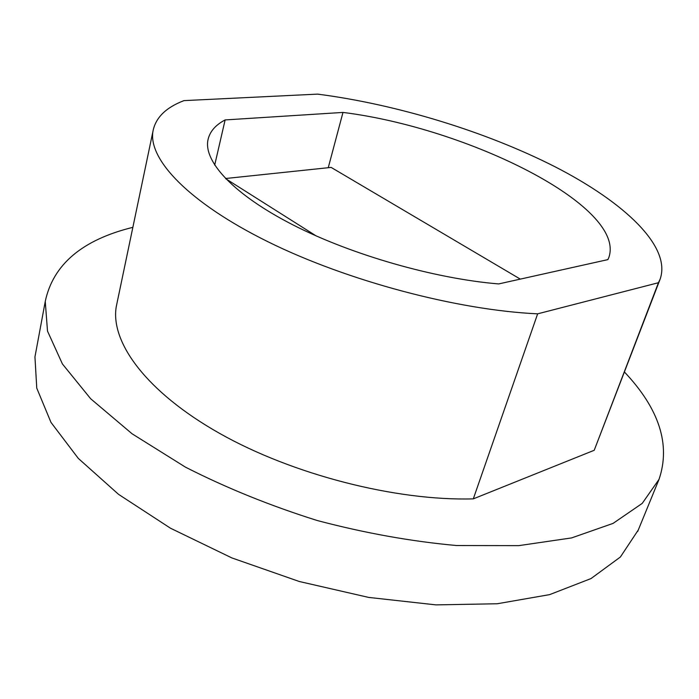 <?xml version="1.0" encoding="UTF-8"?>
<svg xmlns="http://www.w3.org/2000/svg" width="699" height="699" viewBox="0 0 699 699"><rect width="100%" height="100%" fill="white"/><g stroke="black" fill="none" stroke-linecap="round" stroke-linejoin="round"><path stroke-width="1.05" d="M225.646 178.673L316.123 235.895M520.309 279.111L331.134 167.411L225.681 178.498M328.25 167.716L342.982 112.425C467.448 127.882 625.972 205.96 608.951 257.18L607.903 259.609L498.649 283.934C434.42 278.613 351.798 254.934 293.003 224.912C234.113 194.82 203.925 162.089 207.865 140.412C209.499 131.936 215.248 125.112 225.122 119.931L214.689 165.13M225.122 119.931L342.982 112.425M594.22 450.278L660.127 279.154C671.599 246.467 624.12 202.238 555.347 166.93C485.779 131.508 396.761 104.334 317.529 94.12L183.968 100.621C165.785 107.55 155.431 117.851 152.915 131.508C148.337 159.503 188.713 202.623 268.101 241.828C347.298 280.972 457.469 310.19 537.645 313.834L658.449 282.719L594.22 450.278L473.302 498.868L537.645 313.834M132.862 227.332C82.281 239.783 53.08 264.493 45.252 301.452L47.506 331.099L62.412 363.952L90.66 398.745L132.102 433.799L185.471 467.15C226.258 487.928 270.19 505.726 317.276 520.537C364.948 533.11 411.379 541.445 456.578 545.535L518.763 545.639L571.599 537.915L613.067 523.394L642.215 503.394L659.026 479.374C670.795 444.704 659.288 408.924 624.495 372.06M473.302 498.868C396.01 501.113 292.715 474.691 219.547 433.354C146.222 391.956 110.101 342.038 116.287 306.529L117.196 302.195M660.127 279.154L658.449 282.719M36.252 349.919L34.95 356.909L36.759 388.128L50.992 422.414L78.305 458.404L118.55 494.35L170.521 528.234L231.867 557.924L299.259 581.489L368.679 597.418L435.958 604.88L497.286 603.753L549.641 594.622L591.005 578.571L620.389 557.007L638.283 529.999M116.287 306.529L152.915 131.508M45.252 301.452L34.95 356.909M659.026 479.374L637.698 531.432"/></g></svg>
